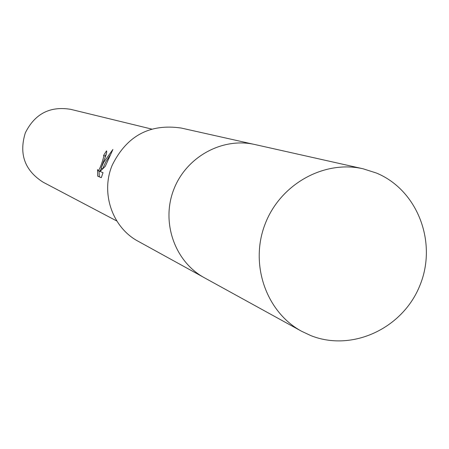 <?xml version="1.0" encoding="UTF-8"?>
<svg xmlns="http://www.w3.org/2000/svg" width="449" height="449" viewBox="0 0 449 449"><rect width="100%" height="100%" fill="white"/><g stroke="black" fill="none" stroke-linecap="round" stroke-linejoin="round"><path stroke-width="0.67" d="M253.163 144.168L181.138 128.032C149.702 123.464 126.725 135.856 112.205 165.204C100.408 193.048 112.407 227.71 138.253 241.321L202.909 276.926M103.034 172.68L101.3 177.681L97.68 176.154L97.562 169.559L98.034 170.676C99.055 170.216 100.469 167.224 102.288 161.707L103.837 156.432L103.579 155.438L106.514 150.875C107.171 151.773 106.087 155.506 103.27 162.078L101.064 168.207L103.708 162.241L112.907 149.466L105.251 166.371M151.667 129.065L70.611 109.32C49.923 105.958 34.826 113.805 25.329 132.859C18.796 153.985 24.701 170.418 43.042 182.154L116.852 221.031M105.246 166.371L100.065 171.479L103.034 172.685M106.278 154.125L105.128 156.067L105.397 156.538M105.128 156.067L103.618 155.455M99.049 171.086L99.296 176.799L101.311 177.658M99.296 176.805L97.68 176.154M102.608 168.83L101.064 168.207M110.022 155.36L105.796 161.864L102.641 168.802M101.558 168.403L99.605 171.31L98.034 170.676M363.123 168.796L254.808 144.511C222.154 136.996 185.869 157.094 173.6 189.938C161.045 222.676 174.925 261.761 204.368 277.751L301.616 331.278L310.848 335.611C352.229 352.145 402.944 328.365 419.955 285.295C437.567 242.466 417.592 190.028 376.425 173.039L363.123 168.796C323.864 159.743 279.935 184.382 264.938 224.511C249.599 264.512 266.206 312.072 301.616 331.278M103.607 155.449L105.156 156.078"/></g></svg>
